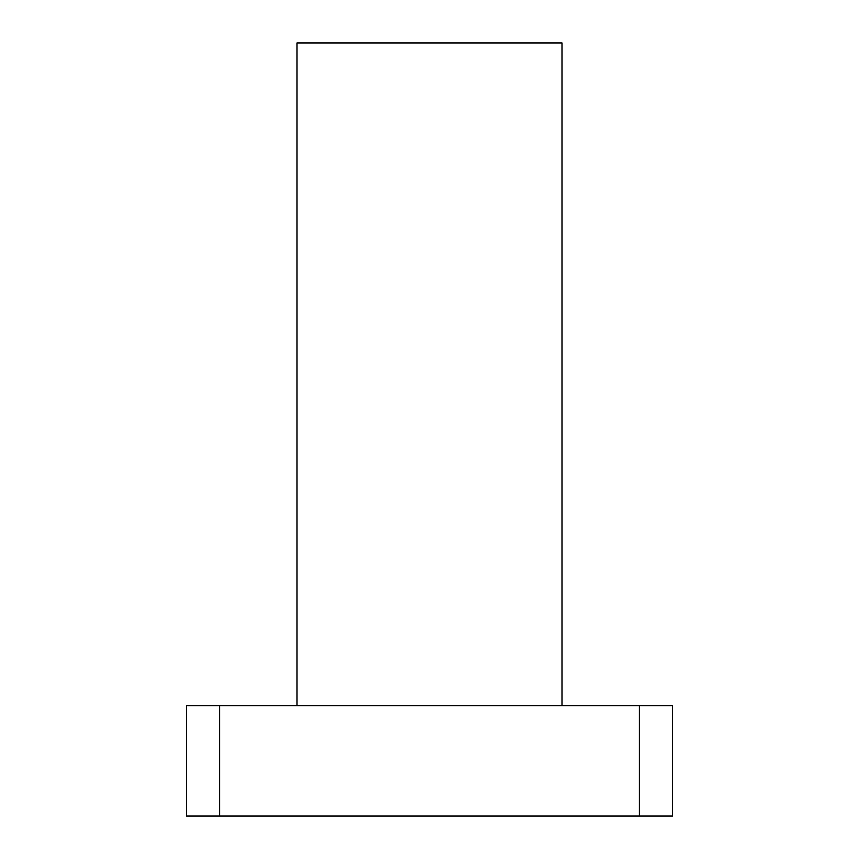 <?xml version="1.0" encoding="UTF-8"?>
<svg xmlns="http://www.w3.org/2000/svg" width="859" height="859" viewBox="0 0 859 859"><rect width="100%" height="100%" fill="white"/><g stroke="black" fill="none" stroke-linecap="round" stroke-linejoin="round"><path stroke-width="1.29" d="M296.967 705.604L296.967 42.95L562.033 42.95L562.033 705.604M219.657 705.604L219.657 816.05L186.521 816.05L186.521 705.604L672.479 705.604L672.479 816.05L639.343 816.05L639.343 705.604M219.657 816.05L639.343 816.05"/></g></svg>
